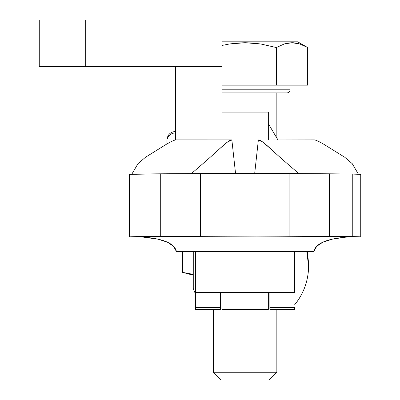 <?xml version="1.0" encoding="UTF-8"?>
<svg xmlns="http://www.w3.org/2000/svg" width="400" height="400" viewBox="0 0 400 400"><rect width="100%" height="100%" fill="white"/><g stroke="black" fill="none" stroke-linecap="round" stroke-linejoin="round"><path stroke-width="0.6" d="M195.59 266.09L193.27 266.09L195.59 266.09M308.575 266.09C308.425 280.605 303.78 293.5 294.645 304.78A60.705 60.705 0 0 0 306.82 251.615L308.575 266.09M294.645 307.43L269.88 307.43L269.88 309.425L294.645 309.425L294.645 307.43L294.645 309.425L269.88 309.425L269.88 307.43L294.645 307.43M220.355 307.43L195.59 307.43L195.59 309.425L220.355 309.425L220.355 292.48L220.355 309.425L195.59 309.425L195.59 307.43L220.355 307.43M195.59 292.48L294.645 292.48L195.59 292.48L195.59 307.43L195.59 251.615L195.59 292.48M294.645 251.615L294.645 292.48L294.645 251.615M269.88 292.48L269.88 307.43L269.88 292.48M231.565 139.915L231.87 140L235.55 173.54L231.87 140L227.595 141.955L219.895 148.515C226.055 142.8 229.945 139.935 231.565 139.915L175.98 139.905M360.73 236.915L352.255 236.59A265.67 1.31 0 0 1 360.73 236.915L129.505 236.915A265.67 1.31 0 0 1 137.98 236.59L137.98 174.065A265.67 1.31 180 0 0 129.5 174.39L160.705 173.805L221.74 173.555L352.255 174.065L352.255 236.59L256.93 236.065L137.98 236.59A189.225 0.935 0 0 1 160.705 236.33L160.705 173.805L160.705 236.33A134.14 0.66 0 0 1 200.35 236.13L200.35 173.6L200.35 236.13A81.035 0.4 0 0 1 289.88 236.13L289.88 173.6L289.88 236.13A134.14 0.66 0 0 1 329.53 236.33L329.53 173.805A134.14 0.66 180 0 0 289.88 173.6A81.035 0.4 180 0 0 200.35 173.6A134.14 0.66 180 0 0 160.705 173.805A189.225 0.935 180 0 0 137.98 174.065L137.98 236.59L129.505 236.915L360.73 236.915L360.73 174.39A265.67 1.31 180 0 0 352.255 174.065A189.225 0.935 180 0 0 329.53 173.805L329.53 236.33A189.225 0.935 0 0 1 352.255 236.59L352.255 174.065L360.73 174.39M314.255 139.905L258.36 140L254.685 173.54L258.36 140L262.65 141.97L270.435 148.6C277.27 154.96 286.875 163.4 299.255 173.92M137.98 163.68L145.46 157.28L137.98 163.68L131.975 173.92L137.98 163.68M358.26 173.92L342.21 173.92L358.26 173.92L352.25 163.68L344.775 157.28L352.25 163.68L358.26 173.92L360.025 174.295M130.205 174.295L131.975 173.92L148.02 173.92L131.975 173.92M129.5 174.39L129.5 236.875M323.76 144.23C318.56 141.24 315.345 139.805 314.105 139.915C315.32 139.795 318.54 141.235 323.76 144.23L344.775 157.28L323.76 144.23M258.67 139.915C260.295 139.935 264.215 142.83 270.435 148.6M322.89 242.16C327.945 239.835 335.24 238.205 344.775 237.265L332.275 239.165L322.89 242.16L316.69 246.32L313.78 251.615C314.64 247.695 317.675 244.54 322.89 242.16M145.46 237.265C155.02 238.21 162.325 239.845 167.38 242.175C172.57 244.56 175.595 247.705 176.45 251.615L313.78 251.615L176.45 251.615L173.56 246.34L167.38 242.175L157.975 239.17L141.785 236.915M348.445 236.915L344.775 237.265M166.46 144.235L145.46 157.28L166.46 144.235C171.69 141.235 174.91 139.795 176.125 139.915C174.89 139.805 171.665 141.245 166.46 144.235M190.975 173.92C203.415 163.345 213.055 154.875 219.895 148.515M268.33 112.115L268.33 139.905L268.33 112.09L221.9 112.09L221.9 139.905L221.9 66.43L85.7 66.43L175.47 66.43L175.47 139.96L175.47 66.43L221.9 66.43L221.9 20L221.9 139.905M221.9 292.385L221.9 309.35M268.33 292.385L268.33 309.35M221.9 292.48L221.9 309.425L268.33 309.425L268.33 292.48M175.47 132.945A8.51 8.095 180 0 0 167.245 138.955M213.39 372.26L221.125 380L269.105 380L276.845 372.26L213.39 372.26L276.845 372.26L276.845 309.425L276.845 372.26L269.105 380L221.125 380L213.39 372.26L213.39 309.425L213.39 372.26M253.1 43.055L245.13 42.715L253.1 43.055L261 44.035L276.39 47.555L284.125 44.02L288.035 43.055L292 42.715L295.985 43.05L299.925 44.02L307.665 47.555L299.945 44.025L296.005 43.05M276.81 47.315L276.39 47.555L276.39 85.16L221.9 85.16L276.39 85.16L276.39 47.555L284.115 44.025L292 42.715L299.925 44.02L307.665 47.555L297.74 41.825L307.665 47.555L307.665 85.16L276.39 85.16L307.665 85.16L307.665 47.555L299.945 44.025L292.03 42.715L294.09 42.805M289.215 42.885L288.055 43.05M284.93 43.775L284.125 44.02M290 89.8L290 85.16L290 89.8L221.9 89.8L290 89.8A3.095 3.095 0 0 1 286.905 92.9A3.095 3.095 0 0 0 290 89.8M221.9 92.9L286.905 92.9L221.9 92.9M276.845 137.325L276.845 92.9L276.845 137.325M182.565 272.355L182.565 251.615L182.565 272.355L193.27 274.36L182.565 272.355L190.945 274.6L193.27 274.6L190.945 274.6M307.665 255.64L307.665 251.615L307.665 255.64M297.74 41.825L221.9 41.825L297.74 41.825M245.13 42.715L229.365 44.01L221.9 45.47L229.365 44.01L237.215 43.045L245.13 42.715L261 44.035L276.39 47.555M39.27 66.43L85.7 66.43L85.7 20L221.9 20L39.27 20L85.7 20L85.7 66.43L39.27 66.43L39.27 20L39.27 66.43M195.59 294.37L193.27 288.53L193.27 251.615M294.645 309.425L269.88 309.425M220.355 309.425L195.59 309.425M268.33 123.695L277.945 139.905L268.33 123.695M166.955 139.95C167.455 134.8 170.29 131.965 175.47 131.435C170.29 131.965 167.455 134.8 166.955 139.95L166.955 143.955"/></g></svg>
